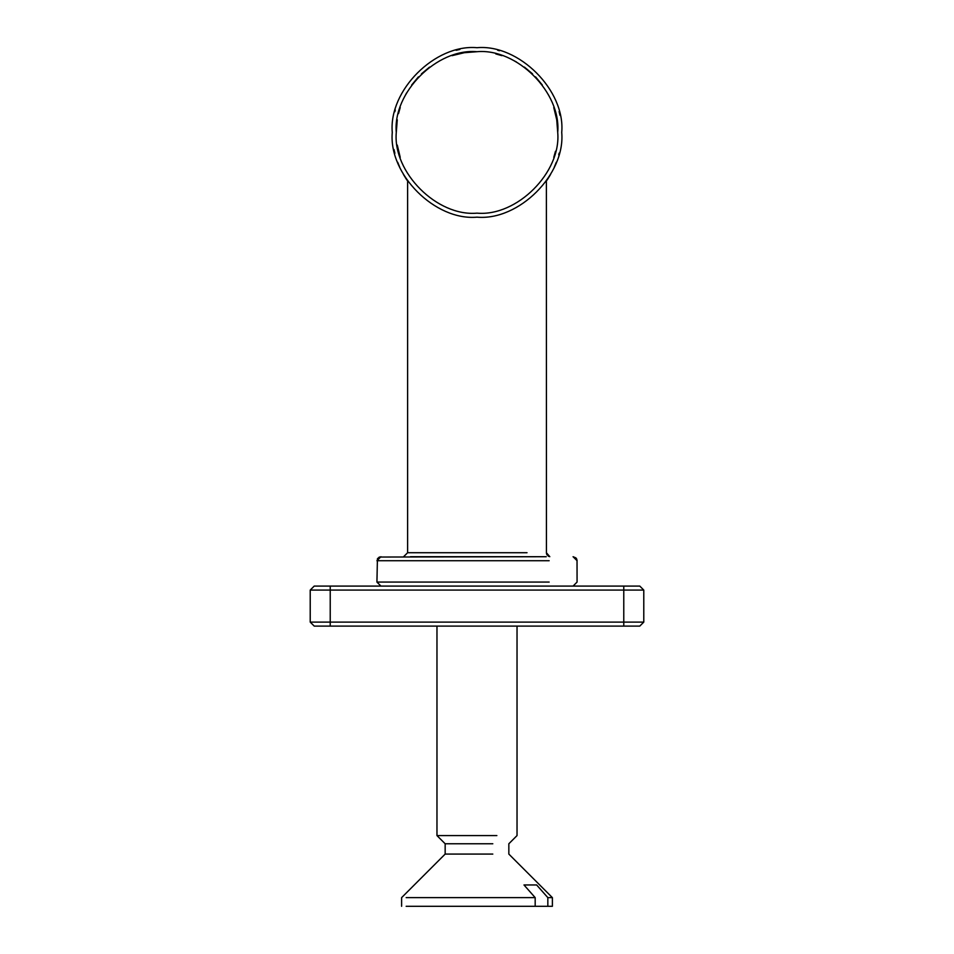 <?xml version="1.0" encoding="UTF-8"?>
<svg xmlns="http://www.w3.org/2000/svg" width="954" height="954" viewBox="0 0 954 954"><rect width="100%" height="100%" fill="white"/><g stroke="black" fill="none" stroke-linecap="round" stroke-linejoin="round"><path stroke-width="1.43" d="M643.783 590.085L639.776 586.078L314.224 586.078L310.217 590.085L310.217 622.103L314.224 626.098L639.776 626.098L643.783 622.103L643.783 590.085L623.773 590.085L623.773 626.098M394.837 111.749L395.302 109.996M456.131 50.312L459.9 49.441M497.678 50.264L499.431 50.729M559.116 111.558L559.986 115.327M559.163 153.105L558.698 154.858M556.289 162.299L554.191 167.367M550.637 174.332L547.775 179.006M406.225 179.006L403.363 174.332M399.809 167.367L397.711 162.299M394.884 153.296L394.014 149.528M405.617 178.064L407.155 180.378M546.869 180.354L548.383 178.064M392.273 132.427C388.481 90.511 435.084 43.908 477 47.7C518.916 43.908 565.519 90.511 561.727 132.427C565.519 174.343 518.916 220.934 477 217.154C435.084 220.934 388.481 174.343 392.273 132.427M549.146 582.071L376.925 582.071L380.932 586.078L376.925 582.071L377.426 558.805M377.462 558.734L379.346 557.053M379.382 557.041L546.26 556.719L410.423 556.719M436.968 626.098L436.968 835.585L496.867 835.585M536.637 884.954L547.834 897.631L547.834 906.3L535.182 906.3L535.182 897.631L523.984 884.954L536.637 884.954L523.984 884.954M436.968 835.585L445.16 843.765L445.16 854.08L492.801 854.08M406.166 897.631L535.182 897.631M547.834 897.631L552.39 897.631L552.39 906.3L547.834 906.3M406.166 906.3L535.182 906.3M445.16 843.765L492.801 843.765M623.773 586.078L623.773 590.085L330.227 590.085L330.227 586.078M310.217 590.085L330.227 590.085L330.227 622.103L310.217 622.103M643.783 622.103L330.227 622.103L330.227 626.098M397.269 119.799L396.28 132.427C392.666 172.364 437.063 216.761 477 213.147C516.937 216.761 561.334 172.364 557.72 132.427C561.334 92.49 516.937 48.094 477 51.707L464.371 52.697L452.053 55.654M440.354 60.496L439.567 60.913M429.55 67.114L421.429 73.875M418.448 76.857L411.663 85.025M406.559 92.991L405.08 95.782M400.227 107.48L398.498 113.633M397.269 145.056L400.227 157.374M405.08 169.073L405.486 169.86M548.383 170.122L548.92 169.073M553.773 157.374L555.502 151.221M557.72 132.427L556.731 119.799L553.773 107.48M548.92 95.782L548.514 94.995M542.301 84.978L535.552 76.857M532.57 73.875L524.402 67.09M516.436 61.986L513.646 60.496M501.947 55.654L495.794 53.925M477 51.707C437.063 48.094 392.666 92.49 396.28 132.427M527.025 552.724L407.62 552.724L407.62 181.057M380.932 556.719L376.925 560.725L549.146 560.725M546.38 181.057L546.427 553.32M546.654 554.179L547.095 555.013M548.097 556.003L548.932 556.444M549.79 556.683L546.38 552.724M573.068 586.078L577.075 582.071L577.027 560.129M576.8 559.271L576.347 558.436M575.894 557.899L573.068 556.719L577.075 560.725M574.523 585.804L573.664 586.03M407.62 552.724L403.614 556.719M517.032 626.098L517.032 835.585L508.84 843.765L508.84 854.08L552.39 897.631M445.16 854.08L401.61 897.631L401.61 906.3"/></g></svg>

